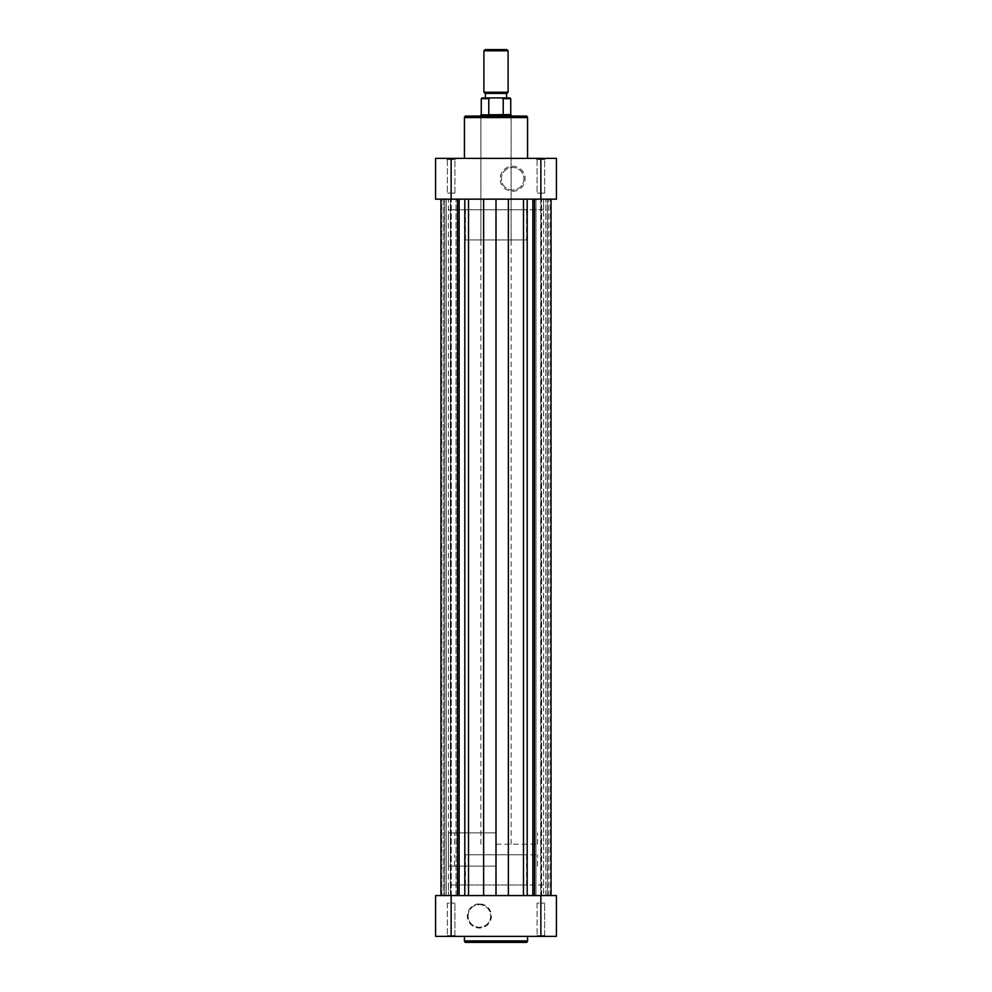 <?xml version="1.0" encoding="UTF-8"?>
<svg xmlns="http://www.w3.org/2000/svg" width="992" height="992" viewBox="0 0 992 992"><rect width="100%" height="100%" fill="white"/><g stroke="black" fill="none" stroke-linecap="round" stroke-linejoin="round"><path stroke-width="0.74" stroke-dasharray="4.96 3.72" d="M544.645 935.605L545.402 936.361L536.337 936.361L545.402 936.361L536.337 936.361L545.402 936.361L544.645 935.605L537.094 935.605L536.337 936.361L537.094 935.605L544.645 935.605L537.094 935.605L544.645 935.605L544.645 903.117L544.645 935.605M454.906 935.605L455.663 936.361L446.598 936.361L455.663 936.361L446.598 936.361L455.663 936.361L454.906 935.605L447.355 935.605L446.598 936.361L447.355 935.605L454.906 935.605L447.355 935.605L454.906 935.605L454.906 903.117L454.906 935.605M468.088 915.963A11.296 11.296 0 0 1 479.384 904.667A11.296 11.296 0 0 1 490.68 915.963A11.296 11.296 0 0 1 479.384 927.26A11.296 11.296 0 0 1 468.088 915.963A11.296 11.296 0 0 1 479.384 904.667A11.296 11.296 0 0 1 490.68 915.963A11.296 11.296 0 0 1 479.384 927.26A11.296 11.296 0 0 1 468.088 915.963M479.384 903.91A12.053 12.053 0 0 0 467.331 915.963A12.053 12.053 0 0 0 479.384 928.016A12.053 12.053 0 0 0 491.424 915.963A12.053 12.053 0 0 0 479.384 903.91M447.355 903.117L447.355 935.605L447.355 903.117L454.906 903.117L447.355 903.117M537.094 903.117L537.094 935.605L537.094 903.117L544.645 903.117L537.094 903.117M527.57 936.361L464.43 936.361L527.57 936.361M543.591 885L448.409 885L448.409 895.565L543.591 895.565L448.409 895.565L448.409 199.156L543.591 199.156L448.409 199.156L543.591 199.156L448.409 199.156L448.409 209.734L543.591 209.734L543.591 199.156L543.591 895.565L448.409 895.565L543.591 895.565L543.591 885L448.409 885M465.409 854.782L526.591 854.782L465.409 854.782L465.409 885L526.591 885L465.409 885M526.591 854.782L526.591 885M540.863 895.565L435.575 895.565L435.575 936.361L556.425 936.361L556.425 895.565L540.863 895.565L540.863 936.361M465.942 942.4L526.058 942.4M506.875 49.6L485.125 49.6M483.91 50.803L508.09 50.803M485.125 93.409L506.875 93.409M508.09 92.206L483.91 92.206M496 97.935L485.423 97.935L496 97.935M510.731 114.564L481.269 114.564M480.897 114.936L511.103 114.936M496 854.782L537.54 854.782L496 854.782M496 866.115L448.409 866.115L496 866.115M496 832.883L448.409 832.883L496 832.883M496 844.204L537.54 844.204L496 844.204M481.269 98.692L488.783 98.692L488.783 114.564L503.217 114.564L503.217 98.692L510.731 98.692M496 93.409L506.577 93.409L496 93.409M503.217 114.564L488.783 114.564M488.783 98.692L490.482 97.935L501.518 97.935L503.217 98.692M509.975 97.935L501.518 97.935M490.482 97.935L482.025 97.935M446.226 895.565L446.226 199.156L456.047 199.156L446.226 199.156L456.047 199.156L446.226 199.156L446.226 895.565L456.047 895.565L456.047 199.156L456.047 895.565L446.226 895.565M535.953 895.565L535.953 199.156L545.774 199.156L535.953 199.156L545.774 199.156L535.953 199.156L535.953 895.565L545.774 895.565L545.774 199.156L545.774 895.565L535.953 895.565M440.944 895.565L443.201 895.565L443.201 199.156L451.273 199.156L440.944 199.156L443.201 199.156L443.201 895.565L457.548 895.565L457.548 199.156L440.944 199.156L459.147 199.156L457.548 199.156L457.548 895.565L551.056 895.565L540.727 895.565L540.727 199.156L551.056 199.156L459.147 199.156L551.056 199.156L540.727 199.156L540.727 895.565L551.056 895.565L440.944 895.565M540.727 895.565L550.386 895.565L540.727 895.565M450.393 895.565L441.614 895.565L451.273 895.565L443.201 895.565L450.393 895.565L450.393 199.156L450.393 895.565M547.41 199.156L541.173 199.156L550.386 199.156L547.41 199.156L547.41 895.565L547.41 199.156M444.59 199.156L450.827 199.156L441.614 199.156L444.59 199.156L444.59 895.565L444.59 199.156M441.614 895.565L441.614 199.156M444.726 895.565L444.726 199.156L444.726 895.565M459.147 895.565L459.147 199.156M496 895.565L496 199.156M532.853 895.565L532.853 199.156M534.452 895.565L534.452 199.156L534.452 895.565M548.799 895.565L548.799 199.156L548.799 895.565M547.274 895.565L547.274 199.156L547.274 895.565M550.386 895.565L550.386 199.156M457.548 895.565L457.548 199.156M447.355 159.576L446.152 158.373L456.122 158.373L446.152 158.373L456.122 158.373L446.152 158.373L447.355 159.576L454.906 159.576L456.122 158.373L454.906 159.576L447.355 159.576L454.906 159.576L447.355 159.576L447.355 193.118L447.355 159.576M537.094 159.576L535.878 158.373L545.848 158.373L535.878 158.373L545.848 158.373L535.878 158.373L537.094 159.576L544.645 159.576L545.848 158.373L544.645 159.576L537.094 159.576L544.645 159.576L537.094 159.576L537.094 193.118L537.094 159.576M511.103 239.94L480.897 239.94L511.103 239.94L511.103 117.279L480.897 117.279L479.682 116.064L512.318 116.064L479.682 116.064M480.897 239.94L480.897 117.279L511.103 117.279L512.318 116.064M523.912 178.758A11.296 11.296 0 0 1 512.616 190.055A11.296 11.296 0 0 1 501.32 178.758A11.296 11.296 0 0 1 512.616 167.474A11.296 11.296 0 0 1 523.912 178.758A11.296 11.296 0 0 1 512.616 190.055A11.296 11.296 0 0 1 501.32 178.758A11.296 11.296 0 0 1 512.616 167.474A11.296 11.296 0 0 1 523.912 178.758M512.616 191.258A12.499 12.499 0 0 0 525.115 178.758A12.499 12.499 0 0 0 512.616 166.259A12.499 12.499 0 0 0 500.117 178.758A12.499 12.499 0 0 0 512.616 191.258M544.645 193.118L544.645 159.576L544.645 193.118L537.094 193.118L544.645 193.118M454.906 193.118L454.906 159.576L454.906 193.118L447.355 193.118L454.906 193.118M526.591 239.94L465.409 239.94L526.591 239.94L526.591 209.734L465.409 209.734L526.591 209.734M465.409 239.94L465.409 209.734M464.43 158.373L527.57 158.373L464.43 158.373M526.058 116.064L465.942 116.064M543.591 209.734L448.409 209.734M451.137 199.156L556.425 199.156L556.425 158.373L435.575 158.373L435.575 199.156L451.137 199.156L451.137 158.373M451.137 936.361L451.137 895.565M527.57 940.887L464.43 940.887M541.607 895.565L541.607 199.156L541.607 895.565M541.173 895.565L541.173 199.156L541.173 895.565M450.827 895.565L450.827 199.156L450.827 895.565M464.814 895.565L464.814 199.156M468.509 895.565L468.509 199.156M483.625 895.565L483.625 199.156M508.375 895.565L508.375 199.156M523.491 895.565L523.491 199.156M527.186 895.565L527.186 199.156M464.43 117.577L527.57 117.577M540.863 158.373L540.863 199.156M537.54 866.115L537.54 854.782M448.409 866.115L448.409 832.883M537.54 844.204L537.54 832.883M480.897 844.204L480.897 116.064M511.103 844.204L511.103 116.064M454.46 844.204L454.46 832.883M543.591 866.115L543.591 832.883M454.46 866.115L454.46 854.782M451.273 895.565L451.273 199.156L451.273 895.565M551.056 895.565L551.056 199.156"/><path stroke-width="1.49" d="M526.058 942.4L465.942 942.4A1.513 1.513 0 0 1 464.43 940.887L527.57 940.887A1.513 1.513 0 0 1 526.058 942.4M464.43 936.361L464.43 940.887M527.57 936.361L527.57 940.887M435.575 895.565L556.425 895.565L556.425 936.361L435.575 936.361L435.575 895.565M485.125 49.6L506.875 49.6L508.09 50.803L483.91 50.803L485.125 49.6M508.09 92.206L506.875 93.409L485.125 93.409L483.91 92.206L508.09 92.206L508.09 50.803M511.103 116.064L511.103 114.936L480.897 114.936L510.731 114.564L510.731 98.692L503.217 98.692L503.217 114.564M488.783 114.564L488.783 98.692L481.269 98.692L482.025 97.935L490.482 97.935L488.783 98.692M503.217 98.692L501.518 97.935L490.482 97.935M501.518 97.935L509.975 97.935L510.731 98.692M440.944 895.565L440.944 199.156L440.944 895.565M534.452 895.565L534.452 199.156L534.452 895.565M532.853 895.565L532.853 199.156M496 895.565L496 199.156M459.147 895.565L459.147 199.156M457.548 895.565L457.548 199.156M465.942 116.064L526.058 116.064A1.513 1.513 0 0 1 527.57 117.577L464.43 117.577A1.513 1.513 0 0 1 465.942 116.064M527.57 158.373L527.57 117.577M464.43 158.373L464.43 117.577M556.425 199.156L435.575 199.156L435.575 158.373L556.425 158.373L556.425 199.156M451.137 895.565L451.137 936.361M540.863 936.361L540.863 895.565M527.186 895.565L527.186 199.156M523.491 895.565L523.491 199.156M508.375 895.565L508.375 199.156M483.625 895.565L483.625 199.156M468.509 895.565L468.509 199.156M464.814 895.565L464.814 199.156M540.863 199.156L540.863 158.373M451.137 158.373L451.137 199.156M485.423 97.935L485.423 93.409M483.91 92.206L483.91 50.803M480.897 116.064L480.897 114.936M481.269 114.564L481.269 98.692M506.577 97.935L506.577 93.409M551.056 895.565L551.056 199.156"/></g></svg>
